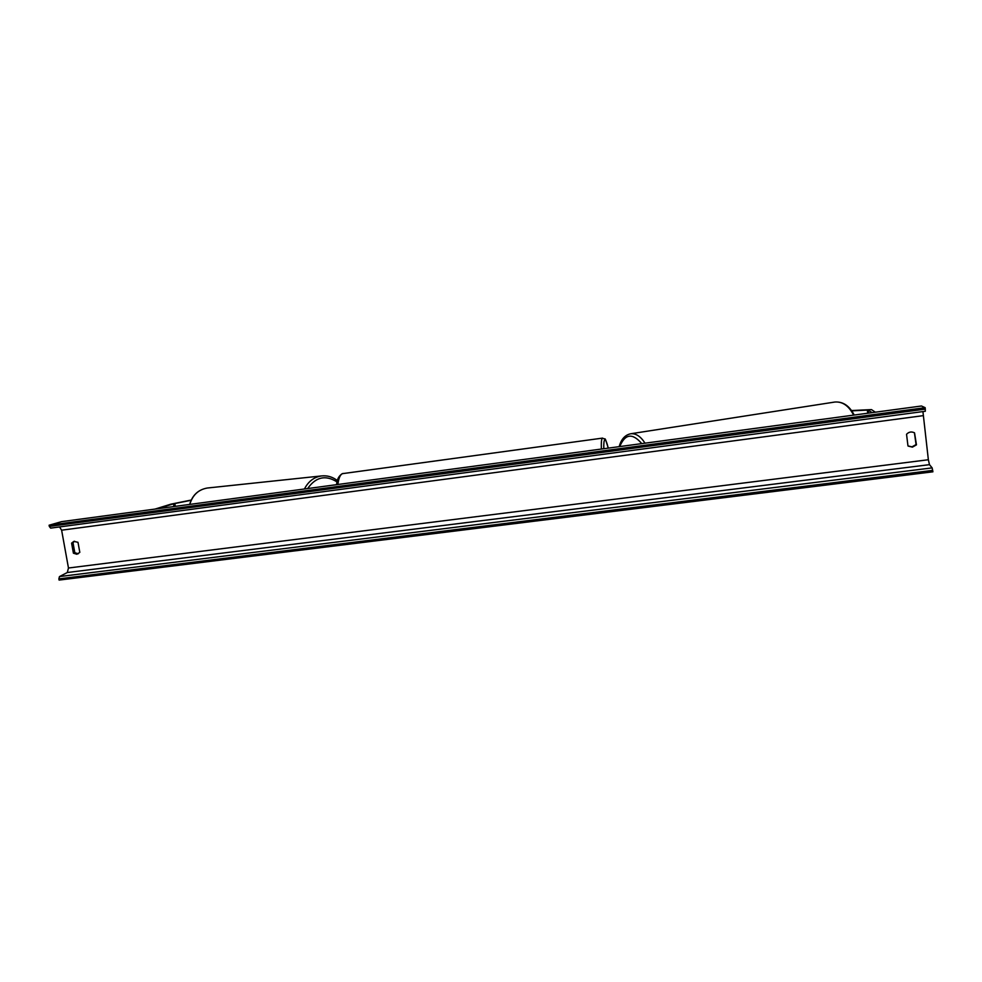 <?xml version="1.0" encoding="UTF-8"?>
<svg xmlns="http://www.w3.org/2000/svg" width="982" height="982" viewBox="0 0 982 982"><rect width="100%" height="100%" fill="white"/><g stroke="black" fill="none" stroke-linecap="round" stroke-linejoin="round"><path stroke-width="1.47" d="M851.566 410.55L871.451 409.592L875.367 412.195M851.787 410.869L868.248 410.022L872.065 412.636M191.097 500.28L173.47 503.827L157.611 508.737M191.195 500.059L170.942 504.159L155.021 509.081M73.404 553.185L76.866 554.253L79.812 552.363L77.995 542.31L73.834 541.389L71.588 543.144L73.404 553.185L74.816 552.719L78.339 553.762M914.426 432.767L916.059 444.576L912.02 446.835L907.969 445.938L906.546 434.29C908.853 431.835 911.517 431.356 914.537 432.841L916.464 444.858L912.425 447.129L908.129 446.073M925.167 407.677L49.1 525.21L61.584 521.651L921.46 405.996L925.167 407.677L925.326 411.262L50.659 528.12L49.321 526.438L925.351 409.113M74.534 541.242L72.999 542.69L74.816 552.719M922.933 411.581L928.358 459.748L929.475 464.658L932.151 467.886L932.9 471.814L59.092 580.092L58.871 578.877L932.728 470.39M59.546 526.929L61.621 530.194L68.47 568.013L67.292 572.531L59.472 576.581L58.871 578.877M49.1 525.21L49.321 526.438M71.588 543.144L72.999 542.69M868.628 413.103L868.248 410.022M867.72 413.226L867.315 409.997M173.949 506.54L173.47 503.827M175.324 506.356L174.833 503.508M608.251 448.123C606.802 442.195 605.612 439.482 604.691 439.973C603.967 440.66 603.66 443.569 603.783 448.725M601.365 449.044C601.144 442.637 601.475 439.015 602.334 438.193L602.58 438.095M343.209 473.447L342.558 473.606C340.202 474.601 338.643 478.222 337.882 484.494M853.616 415.116C848.804 405.799 842.556 401.442 834.872 402.031L834.516 402.092M854.193 415.042C849.467 405.824 843.022 401.478 834.872 402.031L630.726 433.762C635.919 433.258 640.681 436.401 645.027 443.177M641.762 443.618C632.433 432.755 625.092 433.749 619.728 446.577M61.621 530.194L923.031 415.668M68.47 568.013L928.358 459.748M59.472 576.581L932.151 467.886M67.292 572.531L929.475 464.658M189.796 504.404C192.582 495.038 198.425 489.576 207.337 488.017L208.037 487.931M307.648 488.557C315.799 476.884 325.607 474.687 337.084 481.966M337.403 480.628C332.616 476.871 327.313 475.313 321.482 475.939C313.97 477.092 308.299 481.45 304.445 488.987M608.275 448.123C604.09 434.916 606.213 440.415 602.531 438.107L342.202 473.692C338.692 476.049 336.838 479.707 336.63 484.654M619.188 446.65C621.176 439.261 625.018 434.965 630.726 433.762M189.649 504.429C192.423 495.088 198.315 489.613 207.337 488.017L321.482 475.939"/></g></svg>

